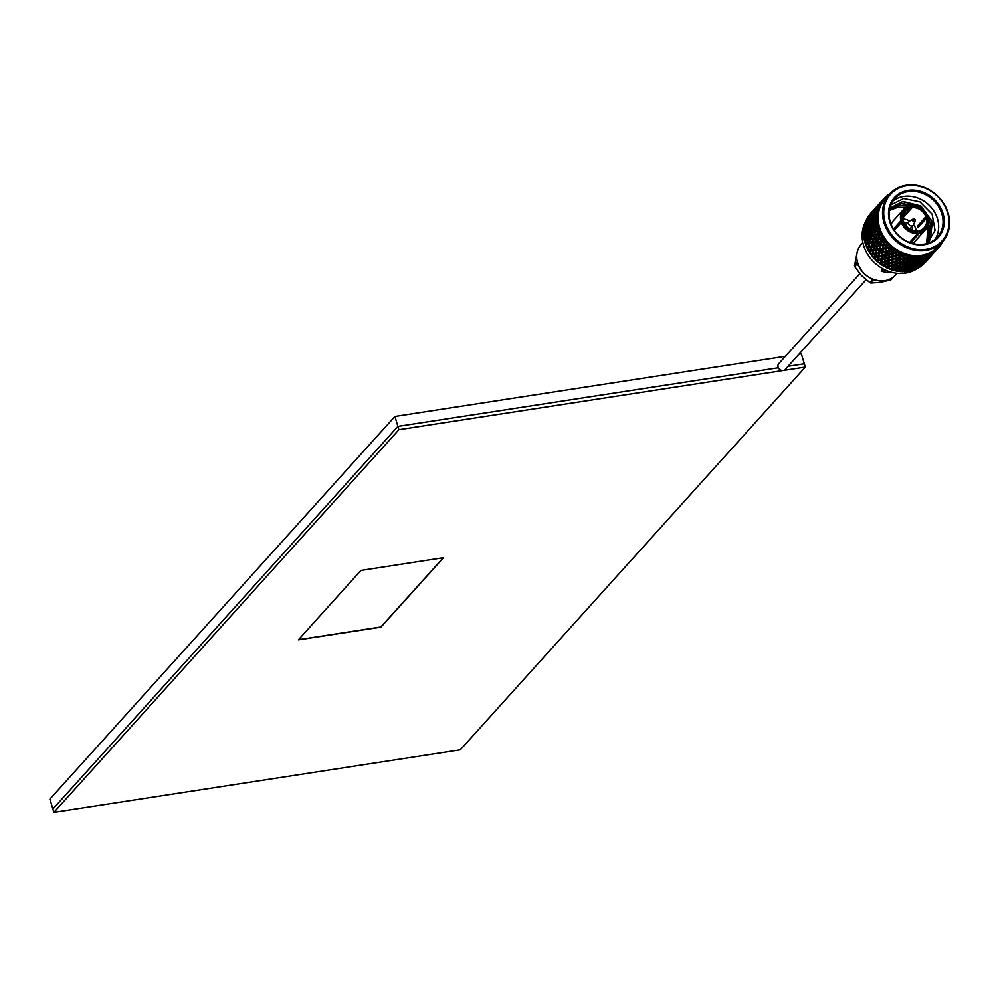 <?xml version="1.0" encoding="UTF-8"?>
<svg xmlns="http://www.w3.org/2000/svg" width="998" height="998" viewBox="0 0 998 998"><rect width="100%" height="100%" fill="white"/><g stroke="black" fill="none" stroke-linecap="round" stroke-linejoin="round"><path stroke-width="1.5" d="M798.961 354.215L801.319 353.853L804.326 363.796L788.071 366.291L804.326 363.796L805.324 367.102L398.913 429.689L53.904 812.397L460.315 749.81L805.324 367.102M785.389 356.311L394.909 416.44L397.903 426.383L778.365 367.788L397.903 426.383L52.894 809.091L53.904 812.397M394.909 416.44L49.9 799.149L52.894 809.091L397.903 426.383L398.913 429.689M443.511 557.707L360.927 570.432L298.34 639.868L380.924 627.143L443.511 557.707M298.514 639.668L380.874 626.981L443.287 557.745M859.839 273.726L778.789 363.621A4.341 3.743 42 0 0 785.239 369.435L866.052 279.789M865.952 220.995A35.666 30.701 42 0 0 863.594 245.421A35.666 30.701 42 0 0 917.387 268.512M917.524 268.412A35.666 30.701 42 0 0 918.31 267.851M915.253 220.022A1.497 1.285 -138 0 1 915.203 220.957L913.432 224.737A2.757 2.37 -138 0 1 908.916 224.525A2.757 2.37 -138 0 1 909.465 221.169L913.045 219.011A1.497 1.285 -138 0 1 915.191 219.859M911.798 230.002A5.052 4.354 42 0 0 912.085 226.359M907.993 222.666A5.052 4.354 42 0 0 906.209 222.591A5.052 4.354 42 0 0 904.4 223.327M901.344 222.492L903.726 221.818A12.637 10.878 42 0 0 917.461 230.9L917.786 233.357A14.933 12.862 -138 0 1 901.344 222.492L894.32 230.288M893.472 228.979L900.832 220.808A14.933 12.862 -138 0 1 903.39 209.58A14.933 12.862 -138 0 1 909.54 206.062L910.488 207.834A12.637 10.878 42 0 0 905.411 210.778A12.637 10.878 42 0 0 903.215 220.146L894.769 229.515A12.637 10.878 42 0 0 894.819 229.727M910.488 207.834L903.003 216.129M917.786 233.357L909.64 242.389A14.933 12.862 42 0 0 910.475 242.277A14.933 12.862 42 0 0 911.299 242.127L910.937 240.942M912.097 243.287A14.933 12.862 42 0 0 915.565 240.693L925.583 229.577A14.933 12.862 -138 0 1 919.432 233.108L911.299 242.127M910.213 206.898L911.186 205.813L911.76 206.312L911.186 205.813M927.629 216.678L919.495 225.71L917.424 226.022L925.87 216.653A12.637 10.878 42 0 0 912.147 207.572L911.76 206.312A14.009 12.063 42 0 1 927.117 216.466L925.87 216.653M934.739 239.545L935.525 238.485A28.717 24.725 42 0 0 932.469 208.981A28.717 24.725 42 0 0 903.726 196.419A28.717 24.725 42 0 0 892.723 201.222M927.192 243.425L935.064 230.388L932.132 214.158L919.869 201.808L903.627 198.515L890.765 204.952M924.56 244.635A29.641 25.511 -138 0 1 889.729 221.606A29.641 25.511 -138 0 1 908.168 190.369A29.641 25.511 -138 0 1 942.998 213.397A29.641 25.511 -138 0 1 924.56 244.635M908.118 191.554A28.717 24.725 42 0 0 894.719 198.614A28.717 24.725 42 0 0 893.834 229.565A28.717 24.725 42 0 0 923.986 244.136A28.717 24.725 42 0 0 937.384 237.075A28.717 24.725 42 0 0 938.27 206.137A28.717 24.725 42 0 0 908.118 191.554M885.139 222.304A34.743 29.915 42 0 0 925.969 249.313A34.743 29.915 42 0 0 947.589 212.699A34.743 29.915 42 0 0 906.758 185.69A34.743 29.915 42 0 0 885.139 222.304M948.1 212.911A35.666 30.701 -138 0 1 942.536 241.728A35.666 30.701 -138 0 1 910.026 249.101A35.666 30.701 -138 0 1 884.003 222.779A35.666 30.701 -138 0 1 889.567 193.974A35.666 30.701 -138 0 1 922.077 186.601A35.666 30.701 -138 0 1 948.1 212.911M925.508 262.249A36.764 31.649 -138 0 1 925.383 262.399A36.764 31.649 -138 0 1 925.096 262.711L926.107 261.588L925.096 262.711M922.938 263.435L924.198 263.622M923.387 264.395A36.764 31.649 -138 0 1 922.514 265.144L923.387 264.395M921.641 265.842A36.764 31.649 -138 0 1 921.503 265.942L924.086 263.11L921.641 265.842M920.293 265.668L921.503 265.942M920.593 266.603A36.764 31.649 -138 0 1 919.62 267.239L920.593 266.603M918.659 267.826A36.764 31.649 -138 0 1 918.509 267.901L921.092 265.081L918.659 267.826M917.374 267.551L918.509 267.901M917.511 268.45A36.764 31.649 -138 0 1 916.463 268.961L917.511 268.45M915.415 269.423A36.764 31.649 -138 0 1 915.253 269.485L917.848 266.666L915.415 269.423M914.205 269.061L915.253 269.485M914.193 269.909A36.764 31.649 -138 0 1 913.07 270.296L914.193 269.909M911.96 270.633A36.764 31.649 -138 0 1 911.798 270.67L911.86 269.622L914.393 267.863L914.305 268.936L911.96 270.633M910.663 270.957A36.764 31.649 -138 0 1 909.49 271.219L910.825 270.184L911.798 270.67M908.33 271.419A36.764 31.649 -138 0 1 908.155 271.444L908.18 270.258L910.75 268.649L910.725 269.872L908.33 271.419M906.982 271.606A36.764 31.649 -138 0 1 905.76 271.718L907.282 270.907L908.155 271.444M904.575 271.793A36.764 31.649 -138 0 1 904.388 271.793L904.375 270.47L906.995 268.998L906.995 270.371L904.575 271.793M903.19 271.818A36.764 31.649 -138 0 1 901.942 271.793L903.178 271.119L904.388 271.793M900.533 271.169L901.942 271.793M900.732 271.73A36.764 31.649 -138 0 1 900.545 271.718L900.52 270.258L903.153 268.936L903.178 270.446L900.732 271.73M899.335 271.606A36.764 31.649 -138 0 1 898.063 271.444L899.323 270.845L900.545 271.718M896.765 270.72L898.063 271.444M896.853 271.244A36.764 31.649 -138 0 1 896.666 271.207L896.641 269.61L899.273 268.437L899.31 270.096L896.853 271.244M895.456 270.957A36.764 31.649 -138 0 1 894.196 270.658L895.443 270.134L896.666 271.207M893.01 269.859L894.196 270.658M892.998 270.333A36.764 31.649 -138 0 1 892.811 270.283L892.798 268.549L895.418 267.514L895.431 269.323L892.998 270.333M891.613 269.909A36.764 31.649 -138 0 1 890.378 269.472L891.613 269.011L892.811 270.283M889.318 268.612L890.378 269.472M889.193 269.023A36.764 31.649 -138 0 1 889.018 268.949L889.043 267.09L891.626 266.192L891.613 268.138L889.193 269.023M887.858 268.45A36.764 31.649 -138 0 1 886.661 267.888L887.871 267.489L889.018 268.949M885.737 266.977L886.661 267.888M885.513 267.314A36.764 31.649 -138 0 1 885.338 267.214L885.413 265.243L887.946 264.47L887.896 266.553L885.513 267.314M884.228 266.603A36.764 31.649 -138 0 1 883.08 265.917L884.265 265.58L885.338 267.214M882.294 264.969L883.08 265.917M881.995 265.231A36.764 31.649 -138 0 1 881.82 265.119L881.958 263.035L884.428 262.387L884.303 264.582L881.995 265.231M880.76 264.395A36.764 31.649 -138 0 1 879.687 263.597L880.835 263.31L881.82 265.119M879.063 262.636L879.687 263.597M878.664 262.798A36.764 31.649 -138 0 1 878.514 262.674L878.714 260.49L881.109 259.954L880.922 262.262L878.664 262.798M877.529 261.85A36.764 31.649 -138 0 1 876.518 260.952L877.641 260.715L878.514 262.674M877.641 260.715L878.839 259.38L875.583 260.066A36.764 31.649 -138 0 1 875.446 259.929L875.733 257.634L878.028 257.21L877.753 259.63L875.583 260.066L876.518 260.952M874.547 259.006A36.764 31.649 -138 0 1 873.637 258.02L874.697 257.821L874.547 259.006L875.558 259.505M872.788 257.035A36.764 31.649 -138 0 1 872.664 256.885L873.05 254.527L875.246 254.178L874.859 256.686L872.788 257.035L873.637 258.02M871.853 255.887A36.764 31.649 -138 0 1 871.054 254.827L872.065 254.677L871.853 255.887L872.876 256.548M870.318 253.779A36.764 31.649 -138 0 1 870.206 253.617L870.705 251.184L872.776 250.91L872.277 253.504L870.318 253.779L871.054 254.827M869.508 252.544A36.764 31.649 -138 0 1 868.809 251.421L869.769 251.296L869.508 252.544L870.505 253.355M868.185 250.311A36.764 31.649 -138 0 1 868.085 250.149L868.709 247.654L870.655 247.442L870.031 250.099L868.185 250.311L868.809 251.421M867.511 249.026A36.764 31.649 -138 0 1 866.938 247.841L867.836 247.754L867.511 249.026L868.472 249.974M866.426 246.693A36.764 31.649 -138 0 1 866.351 246.518L867.1 243.986L868.909 243.811L868.16 246.518L866.426 246.693L866.938 247.841M865.89 245.358A36.764 31.649 -138 0 1 865.453 244.136L866.289 244.061L865.89 245.358L866.813 246.444M865.079 242.963A36.764 31.649 -138 0 1 865.054 242.863A36.764 31.649 -138 0 1 865.017 242.776L865.89 240.219L867.561 240.081L866.676 242.813L865.079 242.963L865.453 244.136M942.536 241.728L938.157 246.593A35.666 30.701 -138 0 1 905.635 253.954A35.666 30.701 -138 0 1 879.625 227.644A35.666 30.701 -138 0 1 885.176 198.827L889.293 193.961A36.764 31.649 -138 0 0 889.243 193.999L888.869 195.171M942.698 241.553L942.711 241.728A36.764 31.649 -138 0 1 942.686 241.778L941.738 241.616L942.162 242.763A36.764 31.649 -138 0 1 941.513 243.861L940.889 243.05L940.902 244.797A36.764 31.649 -138 0 1 940.865 244.847L939.879 244.535L940.216 245.758A36.764 31.649 -138 0 1 939.442 246.756L938.856 245.845L938.719 247.604A36.764 31.649 -138 0 1 938.681 247.641L937.671 247.18L937.92 248.452A36.764 31.649 -138 0 1 937.01 249.35L936.486 248.352L936.186 250.099A36.764 31.649 -138 0 1 936.149 250.136L935.126 249.512L935.288 250.847A36.764 31.649 -138 0 1 934.265 251.608L933.791 250.523L933.342 252.257A36.764 31.649 -138 0 1 933.305 252.282L932.294 251.521L932.357 252.881A36.764 31.649 -138 0 1 931.234 253.517L930.835 252.357L930.223 254.041A36.764 31.649 -138 0 1 930.173 254.066L929.2 253.155L929.15 254.54A36.764 31.649 -138 0 1 927.953 255.039L927.629 253.804L926.868 255.438A36.764 31.649 -138 0 1 926.818 255.451L925.882 254.415L925.72 255.812A36.764 31.649 -138 0 1 924.447 256.162L924.223 254.877L923.325 256.436A36.764 31.649 -138 0 1 923.262 256.436L922.389 255.263L922.115 256.661A36.764 31.649 -138 0 1 920.792 256.873L920.655 255.538L919.62 257.01A36.764 31.649 -138 0 1 919.557 257.01L918.759 255.713L918.372 257.097A36.764 31.649 -138 0 1 917.012 257.147L916.975 255.787L915.802 257.147A36.764 31.649 -138 0 1 915.752 257.147L915.041 255.75L914.542 257.11A36.764 31.649 -138 0 1 913.158 257.01L913.232 255.613L911.947 256.873A36.764 31.649 -138 0 1 911.885 256.86L911.286 255.363L910.675 256.686A36.764 31.649 -138 0 1 909.278 256.436L909.465 255.026L908.068 256.162A36.764 31.649 -138 0 1 908.018 256.149L907.519 254.565L906.808 255.85A36.764 31.649 -138 0 1 905.435 255.438L905.735 254.041L904.238 255.051A36.764 31.649 -138 0 1 904.176 255.026L903.814 253.38L902.99 254.59A36.764 31.649 -138 0 1 901.656 254.041L902.067 252.669L900.495 253.529A36.764 31.649 -138 0 1 900.433 253.504L900.208 251.795L899.298 252.943A36.764 31.649 -138 0 1 898 252.257L898.524 250.91L896.89 251.621A36.764 31.649 -138 0 1 896.828 251.583L896.753 249.849L895.742 250.91A36.764 31.649 -138 0 1 894.507 250.099L895.144 248.789L893.46 249.363A36.764 31.649 -138 0 1 893.41 249.325L893.484 247.566L892.387 248.539A36.764 31.649 -138 0 1 891.239 247.616L891.975 246.356L890.253 246.768A36.764 31.649 -138 0 1 890.216 246.731L890.428 244.972L889.268 245.845A36.764 31.649 -138 0 1 888.208 244.809L889.056 243.612L887.322 243.874A36.764 31.649 -138 0 1 887.272 243.836L887.659 242.09L886.424 242.863A36.764 31.649 -138 0 1 885.476 241.741L886.424 240.618L884.69 240.73A36.764 31.649 -138 0 1 884.652 240.68L885.176 238.971L883.891 239.645A36.764 31.649 -138 0 1 883.068 238.435L884.103 237.387L882.382 237.349A36.764 31.649 -138 0 1 882.344 237.299L883.03 235.64L881.708 236.202A36.764 31.649 -138 0 1 881.009 234.929L882.132 233.981L880.448 233.806A36.764 31.649 -138 0 1 880.423 233.744L881.246 232.16L879.887 232.609A36.764 31.649 -138 0 1 879.338 231.287L880.523 230.426L878.889 230.114A36.764 31.649 -138 0 1 878.876 230.064L879.849 228.554L878.477 228.891A36.764 31.649 -138 0 1 878.265 228.205A36.764 31.649 -138 0 1 878.065 227.532L879.313 226.783L865.877 228.492L864.842 228.841L866.064 228.679L864.73 231.411L863.544 231.561A36.764 31.649 -138 0 1 863.544 231.374L864.842 228.841M925.882 254.415L925.682 256.249M935.525 238.485L935.001 239.345M891.75 272.354A22.979 19.785 -138 0 1 881.122 271.044L883.055 268.911M854.6 266.291A22.979 19.785 -138 0 1 854.488 265.905L856.795 263.347A22.979 19.785 -138 0 0 856.908 263.734A22.979 19.785 -138 0 0 857.033 264.108L854.725 266.678A22.979 19.785 -138 0 1 854.6 266.291M891.339 279.49A22.979 19.785 -138 0 1 890.802 279.976L893.11 277.419A22.979 19.785 -138 0 0 893.647 276.933L891.339 279.49M870.805 283.058A22.979 19.785 -138 0 1 870.044 282.771L872.352 280.213A22.979 19.785 -138 0 0 873.113 280.488L870.805 283.058L879.986 282.422L890.802 279.976M860.376 245.383L858.729 247.991M856.895 253.866L854.488 265.905M857.27 261.426L856.795 263.347M854.725 266.678L861.561 275.635L870.044 282.771M857.033 264.108L858.829 266.004M870.393 278.155L872.352 280.213M873.113 280.488L875.383 280.139M903.215 220.146L900.832 220.808M903.015 218.999A12.637 10.878 -138 0 1 909.665 221.045M913.532 224.525A12.637 10.878 -138 0 1 916.251 230.937M929.587 233.382L927.766 225.985M905.685 207.634L897.476 207.409L889.293 210.466M909.64 206L903.39 209.58L893.385 220.695A14.933 12.862 42 0 0 891.164 224.413M878.901 204.178L875.608 207.883M873.25 210.541L875.845 207.646L873.25 210.541L873.462 211.863L873 210.765M872.264 211.526L872.676 212.636L872.264 211.526L871.84 212.05M878.826 204.241L876.281 207.073L876.469 208.432L876.057 207.322M883.916 198.602A36.764 31.649 -138 0 0 883.879 198.639L884.053 200.012L883.642 198.901L884.665 197.791L883.193 199.475L884.453 199.6L883.866 198.652L885.65 198.265L884.665 197.791A36.764 31.649 -138 0 1 885.575 196.893L886.835 197.105L886.399 196.157A36.764 31.649 -138 0 1 886.449 196.119L888.183 195.932L887.309 195.408L885.887 197.142M887.309 195.408A36.764 31.649 -138 0 1 888.32 194.635L889.517 194.922L889.243 193.999M882.681 199.974L879.4 203.679M870.306 214.071L872.901 211.189L870.306 214.071L870.555 215.356L870.031 214.271M867.586 217.514L870.056 214.795L867.499 217.651A36.764 31.649 -138 0 1 867.586 217.514M871.242 213.472L873.849 210.59L871.242 213.472L871.528 214.72L870.942 213.659M874.098 209.867L876.693 206.985L874.098 209.867L874.348 211.152L873.824 210.067M877.042 206.324L879.637 203.442L877.042 206.324L877.267 207.646L876.793 206.549M882.619 200.037L880.074 202.856L880.261 204.228L879.849 203.105M868.485 217.152L871.092 214.258L868.485 217.152L868.796 218.337L868.148 217.302M865.952 220.695L868.435 217.988L865.89 220.857A36.764 31.649 -138 0 1 865.952 220.695M868.435 217.988L869.944 217.814L869.258 216.816M872.277 212.936L874.884 210.054L872.277 212.936L872.589 214.133L871.94 213.098M875.034 209.268L877.641 206.374L875.034 209.268L875.321 210.503L874.735 209.443M877.891 205.663L880.498 202.769L877.891 205.663L878.14 206.948L877.616 205.862M879.313 226.783L877.716 226.346L878.851 224.874L877.467 225.099A36.764 31.649 -138 0 1 877.217 223.727L878.514 223.078L877.005 222.529L878.252 221.157L876.893 221.282A36.764 31.649 -138 0 1 876.78 219.909L878.128 219.373L876.718 218.724L878.09 217.477L876.743 217.489A36.764 31.649 -138 0 1 876.793 216.142L878.153 215.718L876.88 214.969A36.764 31.649 -138 0 1 876.893 214.919L878.34 213.846L877.03 213.759A36.764 31.649 -138 0 1 877.242 212.449L878.614 212.15L877.442 211.327L879.013 210.341L877.741 210.154A36.764 31.649 -138 0 1 878.103 208.906L879.488 208.707L878.452 207.834L880.099 206.985L878.889 206.711A36.764 31.649 -138 0 1 879.4 205.526L880.76 205.438L879.862 204.528L881.571 203.829L880.436 203.48A36.764 31.649 -138 0 1 881.084 202.382L882.419 202.394L881.683 201.446L883.43 200.91L882.369 200.486L880.835 202.12L881.059 203.442L880.585 202.344M880.835 202.12L883.193 199.488A36.764 31.649 -138 0 0 882.369 200.486M869.62 216.666L872.227 213.784L869.62 216.666L869.944 217.814M867.062 220.458L869.67 217.564L867.062 220.458L867.412 221.556L866.676 220.583M864.73 224.101L867.225 221.394L864.68 224.263A36.764 31.649 -138 0 1 864.73 224.101M867.225 221.394L868.771 221.132L867.973 220.196M869.67 217.564L871.204 217.339L870.468 216.379M872.227 213.784L873.749 213.609L873.05 212.599M876.069 208.732L878.677 205.838L876.069 208.732L876.381 209.929L875.733 208.894M880.436 203.48L878.826 205.064L879.113 206.299L878.527 205.239M881.721 201.396A36.764 31.649 -138 0 0 881.696 201.446L881.933 202.731L881.409 201.658M878.826 205.064L881.084 202.382M873.412 212.462L876.019 209.568L873.412 212.462L873.749 213.609M870.867 216.242L873.462 213.36L870.867 216.242L871.204 217.339M868.41 220.084L871.017 217.19L868.41 220.084L868.771 221.132M866.064 223.951L868.672 221.069L867.112 223.752L866.064 223.951L866.439 224.949L865.353 225.174L866.426 224.974L864.954 227.681L863.894 227.856A36.764 31.649 -138 0 1 863.931 227.681L865.353 225.174L866.439 224.949L865.603 224.051M866.426 224.974L864.879 225.274L864.131 226.546A36.764 31.649 -138 0 1 864.393 225.373L864.879 225.274M868.085 224.712L866.688 227.432L865.478 227.594L866.938 224.887L869.67 224.288L867.998 224.6L867.112 223.752M868.672 221.069L870.231 220.745L869.395 219.847M871.017 217.19L872.564 216.915L871.778 215.98M873.462 213.36L874.996 213.135L874.26 212.162M876.019 209.568L877.541 209.405L876.843 208.395M879.912 204.465A36.764 31.649 -138 0 0 879.887 204.515L880.174 205.713L879.537 204.69M878.889 206.711L877.205 208.258L879.4 205.526M874.66 212.038L877.254 209.143L874.66 212.038L874.996 213.135M872.202 215.867L874.809 212.986L872.202 215.867L872.564 216.915M869.857 219.747L872.464 216.853L870.905 219.535L869.857 219.747L870.231 220.745L869.146 220.97L870.219 220.77L868.747 223.477L867.611 223.652L869.146 220.97L871.79 220.396L870.905 219.535M866.064 228.679L867.649 228.205L866.688 227.432M865.478 227.594L865.877 228.492L863.744 229.004L863.619 230.214A36.764 31.649 -138 0 1 863.744 229.004M867.611 223.652L867.998 224.6L866.938 224.887M869.857 224.475L868.522 227.207L867.25 227.357L868.634 224.637L871.441 223.989L869.67 224.288L868.747 223.477M870.219 220.77L871.878 220.508L870.481 223.228L869.27 223.39L870.73 220.683M872.464 216.853L874.023 216.541L873.188 215.643M874.809 212.986L876.356 212.711L875.57 211.776M877.254 209.143L878.789 208.931L878.053 207.958M877.205 208.258L877.541 209.405M877.741 210.154L875.995 211.663L878.103 208.906M873.649 215.543L876.256 212.649L874.697 215.331L873.649 215.543L874.023 216.541L872.539 219.261L871.404 219.448L872.938 216.766L875.583 216.192L874.023 216.541M865.328 231.349L866.638 228.604L867.936 228.467L866.688 231.212L865.328 231.349L865.728 232.135L864.755 232.596L866.127 232.459L864.954 235.216L863.619 235.341A36.764 31.649 -138 0 1 863.607 235.166L864.755 232.596M866.127 232.459L863.52 232.734L864.143 232.671L863.544 233.969A36.764 31.649 -138 0 1 863.52 232.734M868.223 232.272L867.125 235.029L865.615 235.154L866.775 232.397L869.807 231.623L866.688 231.212M867.936 228.467L869.52 227.931L868.522 227.207M867.25 227.357L867.649 228.205L866.638 228.604M869.27 223.39L869.67 224.288L868.634 224.637M871.728 224.251L870.481 226.995L869.121 227.145L870.431 224.4L873.312 223.727L870.481 223.228M871.878 220.508L873.462 220.084L871.79 220.396L871.404 219.448M873.649 220.259L872.314 223.003L871.042 223.153L872.414 220.421L875.234 219.785L873.462 220.084L872.539 219.261M875.67 216.292L874.273 219.024L873.063 219.186L874.522 216.479L877.254 215.867L875.583 216.192L874.697 215.331M876.256 212.649L877.816 212.325L876.98 211.426M875.995 211.663L876.356 212.711M878.452 207.834L878.789 208.931M877.03 213.759L875.196 215.244L877.242 212.449M867.312 231.149L868.547 228.392L869.919 228.255L868.747 231.012L867.312 231.149L867.711 231.873L866.775 232.397M864.106 238.984L865.116 236.414L866.638 236.277L865.603 239.033L864.131 239.158A36.764 31.649 -138 0 1 864.106 238.984M866.638 236.277L865.116 236.414M868.946 236.077L867.986 238.834L866.339 238.971L867.349 236.214L870.493 235.328L867.125 235.029M865.615 235.154L866.015 235.827L863.732 236.538L864.43 236.476L863.906 237.786A36.764 31.649 -138 0 1 863.732 236.538M870.431 232.072L869.395 234.829L867.823 234.967L868.896 232.21L871.99 231.374L868.747 231.012M869.919 228.255L871.504 227.669L870.481 226.995M869.121 227.145L869.52 227.931L868.547 228.392M871.042 223.153L871.441 223.989L870.431 224.4M873.712 224.051L872.539 226.808L871.117 226.933L872.339 224.188L875.296 223.465L872.314 223.003M873.063 219.186L873.462 220.084L872.414 220.421M875.52 220.047L874.273 222.791L872.913 222.941L874.223 220.196L877.105 219.51L874.273 219.024M875.196 215.244L875.583 216.192L874.522 216.479M878.153 215.718L876.331 215.057M877.442 211.327L878.614 212.15L876.731 212.549M876.743 217.489L876.119 218.799L874.834 218.949L876.793 216.142M869.408 230.95L870.568 228.193L872.015 228.055L870.917 230.812L869.408 230.95L868.896 232.21M867.561 240.081L869.108 239.271L865.89 240.219M870.081 239.857L869.258 242.576L867.474 242.739L868.335 240.007L871.603 238.996L867.986 238.834M866.339 238.971L866.701 239.532L864.38 240.356L865.154 240.293L864.692 241.591A36.764 31.649 -138 0 1 864.38 240.356M867.823 234.967L867.349 236.214M871.354 235.865L870.468 238.609L868.747 238.759L869.682 236.015L872.901 235.066L869.395 234.829M872.739 231.873L871.778 234.617L870.131 234.767L871.142 232.01L874.285 231.124L870.917 230.812M872.015 228.055L873.587 227.419L872.539 226.808M871.117 226.933L871.504 227.669L870.568 228.193M872.913 222.941L873.312 223.727L872.339 224.188M875.807 223.851L874.71 226.608L873.2 226.746L874.36 223.989L877.392 223.215L874.273 222.791M874.834 218.949L875.234 219.785L874.223 220.196M878.128 219.373L876.119 218.799M876.855 214.982L877.254 215.867L876.219 216.217M876.893 221.282L876.331 222.591L874.909 222.729L877.105 219.51L876.718 218.724A36.764 31.649 -138 0 1 876.743 218.662M876.132 219.984L876.78 219.909M871.616 230.75L872.689 227.993L874.223 227.868L873.188 230.613L871.616 230.75L871.142 232.01M868.909 243.811L870.406 242.901L867.1 243.986M871.628 243.537L870.942 246.219L869.021 246.431L869.745 243.737L873.113 242.576L869.258 242.576M867.474 242.739L865.728 243.437M868.747 238.759L868.335 240.007M872.701 239.607L871.953 242.314L870.094 242.502L870.892 239.782L874.211 238.697L870.468 238.609M870.131 234.767L869.682 236.015M873.874 235.653L873.063 238.372L871.266 238.534L872.14 235.802L875.396 234.792L871.778 234.617M875.146 231.661L874.26 234.405L872.539 234.555L873.475 231.81L876.693 230.862L873.188 230.613M874.223 227.868L875.782 227.17L874.71 226.608M873.2 226.746L872.689 227.993M874.909 222.729L875.296 223.465L874.36 223.989M878.514 223.078L876.331 222.591M877.467 225.099L876.98 226.409L875.408 226.546L877.217 223.727M873.924 230.55L874.934 227.806L876.531 227.669L875.57 230.413L873.924 230.55L873.475 231.81M870.655 247.442L872.102 246.431L868.709 247.654M873.562 247.092L873.013 249.725L870.955 249.987L871.553 247.342L874.984 246.032L870.942 246.219M869.021 246.431L867.075 247.055M870.094 242.502L869.745 243.737M874.448 243.225L873.824 245.882L871.84 246.119L872.501 243.45L875.895 242.215L871.953 242.314M871.266 238.534L870.892 239.782M875.421 239.333L874.747 242.015L872.813 242.227L873.549 239.52L876.905 238.372L873.063 238.372M872.539 234.555L872.14 235.802M876.494 235.403L875.745 238.11L873.886 238.285L874.685 235.578L878.003 234.493L874.26 234.405M877.666 231.436L876.855 234.156L875.059 234.33L875.932 231.598L879.188 230.575L875.57 230.413M876.531 227.669L878.09 226.908L876.98 226.409M875.408 226.546L874.934 227.806M877.005 222.529L876.494 223.789M878.477 228.891L878.053 230.189L876.344 230.351L877.716 226.346A36.764 31.649 -138 0 1 877.741 226.284M877.279 227.606L878.065 227.532M872.776 250.91L874.161 249.799L871.192 250.236L870.705 251.184M875.857 250.461L875.421 253.018L873.262 253.355L873.724 250.772L877.217 249.3L873.013 249.725M870.955 249.987L868.796 250.56M871.84 246.119L871.553 247.342M876.568 246.706L876.069 249.288L873.961 249.587L874.498 246.98L877.953 245.583L873.824 245.882M872.813 242.227L872.501 243.45M877.354 242.888L876.805 245.508L874.747 245.77L875.346 243.125L878.776 241.815L874.747 242.015M873.886 238.285L873.549 239.52M878.24 239.021L877.616 241.678L875.633 241.915L876.294 239.246L879.687 238.011L875.745 238.11M875.059 234.33L874.685 235.578M879.213 235.129L878.539 237.811L876.606 238.011L877.342 235.316L880.698 234.156L876.855 234.156M876.344 230.351L875.932 231.598M880.523 230.426L878.053 230.189M879.887 232.609L879.537 233.894L877.679 234.081L878.876 230.064M878.477 231.361L879.338 231.287M875.246 254.178L876.568 252.968L873.425 253.504L873.05 254.527M878.49 253.617L878.165 256.087L875.895 256.511L876.256 254.003L879.774 252.369L875.421 253.018M873.262 253.355L870.892 253.916M873.961 249.587L873.724 250.772M879.038 249.962L878.652 252.482L876.431 252.856L876.843 250.311L880.361 248.764L876.069 249.288M874.747 245.77L874.498 246.98M879.65 246.257L879.226 248.814L877.055 249.151L877.529 246.568L881.009 245.096L876.805 245.508M875.633 241.915L875.346 243.125M880.361 242.489L879.862 245.084L877.753 245.383L878.29 242.763L881.745 241.379L877.616 241.678M876.606 238.011L876.294 239.246M881.147 238.672L880.598 241.304L878.539 241.566L879.138 238.921L882.569 237.611L878.539 237.811M877.679 234.081L877.342 235.316M882.132 233.981L879.537 233.894M881.708 236.202L881.421 237.474L879.425 237.711L880.423 233.744M880.086 235.029L881.009 234.929M878.028 257.21L879.275 255.912L875.982 256.573L875.733 257.634M881.434 256.511L881.197 258.881L878.826 259.405L879.088 256.997L881.434 256.511L882.631 255.176L878.165 256.087M875.895 256.511L873.312 257.072M876.431 252.856L876.256 254.003M881.82 252.993L881.546 255.413L879.213 255.887L879.525 253.43L883.068 251.696L878.652 252.482M877.055 249.151L876.843 250.311M882.294 249.413L881.958 251.883L879.687 252.294L880.049 249.799L883.567 248.153L879.226 248.814M877.753 245.383L877.529 246.568M882.831 245.758L882.444 248.277L880.224 248.652L880.635 246.107L884.153 244.547L879.862 245.084M878.539 241.566L878.29 242.763M883.455 242.052L883.018 244.61L880.847 244.947L881.321 242.364L884.802 240.892L880.598 241.304M879.425 237.711L879.138 238.921M884.103 237.387L881.421 237.474M883.891 239.645L883.654 240.88L881.546 241.179L882.344 237.299M882.082 238.559L883.068 238.435M881.546 255.413L882.631 255.176L882.881 252.781L885.226 252.307L884.989 254.677L879.213 255.887L879.088 256.997M878.789 259.817L878.664 261.052L878.839 259.38L876.057 259.991M881.109 259.954L882.257 258.582L881.197 258.881M879.687 252.294L879.525 253.43M885.226 252.307L886.424 250.972L883.018 251.671L883.317 249.226L885.613 248.789L885.338 251.209L881.958 251.883M880.224 248.652L880.049 249.799M885.613 248.789L886.86 247.492L882.444 248.277M880.847 244.947L880.635 246.107M886.087 245.196L885.75 247.666L883.48 248.09L883.841 245.595L887.359 243.949L883.018 244.61M881.546 241.179L881.321 242.364M886.424 240.618L883.654 240.88M884.64 240.73L884.44 241.903L885.476 241.741M886.424 242.863L886.249 244.061L884.016 244.448L884.44 241.903M882.294 258.632L882.506 256.274L884.902 255.738L884.715 258.058L882.257 258.582L882.207 259.692L884.627 259.106L884.478 261.364L882.032 262L882.207 259.692M882.581 255.638L881.958 263.035M884.428 262.387L885.476 260.94L884.478 261.364M882.032 262L880.922 262.262M884.627 259.106L885.737 257.696L884.715 258.058M884.902 255.738L886.049 254.365L884.989 254.677M886.374 251.409L886.249 252.681L888.694 251.533L888.507 253.854L886.087 254.428L886.673 248.577L889.018 248.09L888.781 250.461L883.068 251.696L882.881 252.781M883.48 248.09L883.317 249.226M889.018 248.09L890.216 246.756L885.75 247.666M884.016 244.448L883.841 245.595M889.056 243.612L886.249 244.061M889.268 245.845L889.131 247.005L886.81 247.467L887.122 245.009L888.208 244.809M890.253 246.768L886.81 247.467L886.673 248.577M885.825 257.783L885.999 255.488L888.42 254.902L888.282 257.16L885.737 257.696L885.75 258.819L888.22 258.17L888.095 260.378L885.613 261.064L885.75 258.819M885.451 264.258L885.55 262.075L888.058 261.376L887.971 263.509L885.276 264.096L885.413 265.243M887.946 264.47L888.894 262.973L887.971 263.509M888.058 261.376L889.068 259.892L888.095 260.378M885.613 261.064L885.55 262.075M888.22 258.17L889.28 256.736L888.282 257.16M888.42 254.902L889.53 253.492L888.507 253.854M886.087 254.428L885.999 255.488M888.694 251.533L889.842 250.161L888.781 250.461M887.272 243.886L887.122 245.009M892.387 248.539L892.299 249.65L889.879 250.211L890.104 247.866L891.239 247.616M890.166 247.167L889.792 251.284L892.224 250.685L892.075 252.956L889.617 253.579L889.792 251.284M889.405 256.86L889.542 254.615L892.012 253.966L891.888 256.174L889.28 256.736L889.355 257.871L891.85 257.16L891.763 259.305L889.243 260.054L889.355 257.871M889.131 263.16L889.206 261.039L891.738 260.266L891.688 262.349L888.894 262.973L889.106 264.108L891.663 263.272L891.638 265.293L889.056 266.167L889.106 264.108M891.626 266.192L892.474 264.645L891.638 265.293M889.056 266.167L889.043 267.09M891.663 263.272L892.574 261.75L891.688 262.349M891.738 260.266L892.699 258.756L891.763 259.305M889.243 260.054L889.206 261.039M891.85 257.16L892.861 255.688L891.888 256.174M892.012 253.966L893.073 252.519L892.075 252.956M889.617 253.579L889.542 254.615M892.224 250.685L893.322 249.275L892.299 249.65M889.879 250.211L888.781 265.955L887.896 266.553M895.742 250.91L895.693 251.958L893.198 252.644L893.335 250.411L894.507 250.099M893.035 255.85L893.148 253.654L895.643 252.956L895.555 255.101L892.861 255.688L892.998 256.823L895.53 256.062L895.48 258.133L892.923 258.944L892.998 256.823M892.848 261.963L892.898 259.904L895.456 259.068L895.431 261.077L892.574 261.75L892.836 262.886L895.418 261.987L895.406 263.934L892.811 264.869L892.836 262.886M892.798 267.689L892.811 265.767L895.406 264.807L895.406 266.678L892.412 267.439L892.798 268.549M895.418 267.514L896.154 265.93L895.406 266.678M895.406 264.807L896.204 263.223L895.406 263.934M892.811 264.869L892.811 265.767M895.418 261.987L896.266 260.428L895.431 261.077M895.456 259.068L896.366 257.534L895.48 258.133M892.923 258.944L892.898 259.904M895.53 256.062L896.491 254.552L895.555 255.101M895.643 252.956L896.653 251.484L895.693 251.958M893.198 252.644L893.148 253.654M893.41 249.375L893.335 250.411M899.298 252.943L899.273 253.929L896.715 254.739L896.79 252.619L898 252.257M896.641 257.746L896.691 255.688L899.248 254.864L899.223 256.873L896.366 257.534L896.628 258.682L899.21 257.771L899.198 259.717L896.603 260.665L896.628 258.682M896.591 263.484L896.603 261.563L899.198 260.59L899.21 262.474L896.204 263.223L896.591 264.345L899.21 263.31L899.223 265.119L896.603 266.204L896.591 264.345M896.628 268.811L896.616 267.027L899.235 265.93L899.26 267.664L896.129 268.524L896.641 269.61M899.235 265.93L899.922 264.32L899.223 265.119M896.603 266.204L896.616 267.027M899.21 263.31L899.959 261.713L899.21 262.474M899.198 260.59L899.996 259.018L899.198 259.717M896.603 260.665L896.603 261.563M899.21 257.771L900.059 256.224L899.223 256.873M899.248 254.864L900.159 253.33L899.273 253.929M896.715 254.739L896.691 255.688M896.828 251.633L896.79 252.619M899.273 268.437L899.909 266.815L899.26 267.664M900.508 269.522L900.47 267.888L903.115 266.628L903.14 268.225L899.897 269.211L900.52 270.258M902.99 254.59L902.99 255.513L900.396 256.461L900.421 254.465L901.656 254.041M900.383 259.28L900.396 257.347L902.99 256.386L903.003 258.257L899.996 259.018L900.383 260.141L903.003 259.106L903.015 260.915L900.396 261.987L900.383 260.141M900.433 264.607L900.408 262.823L903.028 261.713L903.053 263.447L899.922 264.32L900.433 265.406L903.065 264.221L903.103 265.892L900.458 267.115L900.433 265.406M903.065 264.221L903.701 262.611L903.053 263.447M903.028 261.713L903.714 260.116L903.015 260.915M900.396 261.987L900.408 262.823M903.003 259.106L903.751 257.509L903.003 258.257M902.99 256.386L903.789 254.814L902.99 255.513M900.396 256.461L900.396 257.347M900.433 253.542L900.421 254.465M903.153 268.936L903.14 268.225M903.115 266.628L903.103 265.892M900.458 267.115L900.47 267.888M904.338 267.614L904.313 266.042L906.945 264.719L906.97 266.241L903.677 267.302L904.35 268.312L906.97 266.915L906.995 268.362L904.375 269.809L904.35 268.312M904.238 255.051L904.188 255.925L905.435 255.438M906.808 255.85L906.82 256.698L904.188 257.783L904.188 255.925M904.213 260.403L904.2 258.619L906.82 257.509L906.845 259.243L903.714 260.116L904.225 261.202L906.858 260.016L906.895 261.688L904.263 262.911L904.225 261.202M904.3 265.318L904.275 263.672L906.908 262.424L906.933 264.008L903.689 265.006L904.313 266.042M906.908 262.424L906.895 261.688M904.263 262.911L904.275 263.672M906.858 260.016L907.494 258.407L906.845 259.243M906.82 257.509L907.519 255.9L906.82 256.698M904.188 257.783L904.2 258.619M906.995 268.998L906.995 268.362M904.375 269.809L903.652 269.485L904.375 270.47M906.97 266.915L906.97 266.241M906.945 264.719L906.933 264.008M908.168 265.593L908.143 264.108L910.762 262.711L910.787 264.146L907.444 265.281L908.168 266.266L910.787 264.794L910.787 266.167L908.18 267.689L908.168 266.266M908.18 269.66L908.18 268.312L910.787 266.778L910.762 268.075L907.344 269.348L908.18 270.258M908.068 256.162L908.03 256.985L909.278 256.436M910.675 256.686L910.687 257.472L908.055 258.707L908.03 256.985M908.093 261.102L908.068 259.468L910.7 258.22L910.725 259.804L907.481 260.802L908.105 261.838L910.737 260.515L910.762 262.037L908.13 263.41L908.105 261.838M910.737 260.515L910.725 259.804M910.7 258.22L910.687 257.472M908.055 258.707L908.068 259.468M908.18 267.689L907.407 267.364L908.18 268.312M910.787 264.794L910.787 264.146M910.762 262.711L910.762 262.037M908.13 263.41L907.469 263.085L908.143 264.108M911.972 263.472L911.96 262.062L914.58 260.59L914.58 261.963L911.199 263.16L911.972 264.108L914.58 262.561L914.567 263.859L911.972 265.456L911.972 264.108M911.947 267.327L911.972 266.054L914.555 264.433L914.517 265.655L911.062 267.015L911.923 267.888L914.492 266.204L914.43 267.352L911.885 269.086L911.923 267.888M915.44 268.1L915.54 267.04L918.048 265.219L915.44 268.1L914.393 267.838L914.305 268.936M914.542 257.11L911.923 259.193L911.898 257.634L913.158 257.01M911.96 261.389L911.935 259.892L914.567 258.494L914.58 259.942L911.236 261.077L911.96 262.062M914.567 258.494L914.555 257.821M911.923 259.193L911.261 258.881L911.935 259.892M911.885 256.898L911.898 257.634M914.255 269.423L914.43 267.352M911.885 269.086L910.949 268.799L911.86 269.622M911.972 265.456L911.137 265.144L911.972 266.054M914.58 260.59L914.58 259.942M915.765 261.251L915.765 259.904L918.372 258.357L918.36 259.655L914.929 260.94L915.765 261.85L918.347 260.228L918.31 261.451L915.74 263.123L915.765 261.85M915.677 264.882L915.727 263.684L918.285 262L918.222 263.148L915.677 264.882L914.742 264.582L915.653 265.418L918.185 263.659L918.098 264.732L915.578 266.541L915.653 265.418M919.37 262.337L919.445 261.214L921.977 259.443L921.89 260.528L919.37 262.337L918.385 262.05L918.098 264.732M915.802 257.147L915.029 256.86L915.765 257.846L917.012 257.147M918.372 257.097L915.765 259.268L915.765 257.846M917.848 266.666L917.948 265.106L918.971 265.78L921.404 263.821L918.971 265.78M915.578 266.541L914.592 266.266L914.393 267.838L915.391 268.562M918.048 265.219L918.185 263.622L919.17 264.358L921.641 262.462L919.033 265.356L919.17 264.358M915.74 263.123L914.854 262.811L914.592 266.266L915.54 267.04M918.285 262L918.222 263.148M915.765 259.268L914.991 258.956L914.854 262.811L915.727 263.684M919.47 260.678L919.52 259.48L922.077 257.783L922.015 258.931L919.47 260.678L918.534 260.378L918.31 261.451M915.041 255.75L915.765 259.904M922.115 256.661L919.532 258.906L919.557 257.634L920.792 256.873M921.84 261.002L919.233 263.896L919.333 262.836L921.84 261.002L921.977 259.418L921.89 260.528M921.092 265.081L921.104 263.559L922.177 264.133L924.522 262.037L922.177 264.133M918.796 266.703L917.661 266.478L918.709 267.115M921.404 263.821L921.453 262.274L922.501 262.898L924.897 260.865L922.501 262.898M919.033 265.356L917.948 265.106M921.641 262.462L921.74 260.89L922.763 261.576L925.196 259.605L922.763 261.576M919.233 263.896L918.185 263.622L918.385 262.05L919.333 262.836M923.025 259.692L923.125 258.632L925.633 256.798L923.025 259.692L921.977 259.418L922.177 257.846L922.015 258.931M919.532 258.906L918.647 258.607L918.534 260.378L919.445 261.214M919.557 257.035L918.734 256.723L918.647 258.607L919.52 259.48M918.759 255.713L919.557 257.634M925.682 256.324L923.162 258.133L924.447 256.162M922.838 261.139L925.433 258.257L922.838 261.139L921.74 260.89M921.915 264.919L920.692 264.744L921.79 265.268M922.289 263.759L921.104 263.559M924.897 260.865L924.897 259.343L925.969 259.917L928.315 257.821L925.969 259.917M922.589 262.499L921.453 262.274M925.196 259.605L925.246 258.058L926.294 258.694L928.676 256.661L926.294 258.694M925.433 258.257L925.533 256.686L926.556 257.372L928.988 255.401L926.556 257.372M923.162 258.133L922.177 257.846L921.977 259.418L922.963 260.154M925.633 256.798L925.782 255.214L926.768 255.95L927.953 255.039M923.262 256.474L922.327 256.174L922.177 257.846L923.125 258.632M922.389 255.263L923.237 256.997M929.15 254.54L926.631 256.935L926.768 255.95M925.271 261.788L927.878 258.894L925.271 261.788L923.998 261.638L925.121 262.1L927.367 259.879L925.121 262.1M924.759 262.773L923.449 262.649L924.585 263.06M925.707 260.715L924.485 260.54L925.583 261.064M926.082 259.542L924.897 259.343M928.676 256.661L928.689 255.139L929.762 255.713L932.107 253.617L929.762 255.713M926.381 258.295L925.246 258.058M928.988 255.401L929.038 253.854L930.086 254.49L931.234 253.517M926.631 256.935L925.533 256.686M926.818 255.476L925.782 255.214M930.173 254.078L929.038 253.854M932.357 252.881L930.086 254.49M929.063 257.571L931.67 254.69L929.063 257.571L927.803 257.434L928.913 257.896L931.159 255.675L928.913 257.896M927.965 259.468L930.573 256.573L927.965 259.468L926.618 259.38L927.753 259.729L929.899 257.384L927.354 260.216M928.552 258.557L927.242 258.445L928.377 258.856M929.5 256.511L928.277 256.336L929.375 256.848M929.874 255.338L928.689 255.139M933.342 252.257L932.07 252.12L933.167 252.644L934.265 251.608M935.288 250.847L933.167 252.644M932.344 254.353L934.951 251.459L932.344 254.353L931.034 254.241L932.169 254.64L934.365 252.369L932.169 254.64M930.323 256.81L931.146 255.999M930.86 256.311L929.699 256.024L931.558 255.513L930.41 255.176L931.758 255.251M932.856 253.367L931.596 253.218L932.706 253.692M936.186 250.099L934.827 250.036L935.962 250.436L937.01 249.35M937.92 248.452L935.962 250.436M934.116 252.606L937.484 248.964M934.652 252.107L933.492 251.82L935.351 251.309L934.203 250.96L935.55 251.047M934.939 251.795L937.484 248.976M938.669 247.654L937.284 247.616L938.444 247.891L939.442 246.756L937.908 248.39M939.916 245.458L940.565 245.046L939.417 244.897L940.865 244.847M941.513 243.861L940.727 244.859M871.304 212.599L870.306 213.722A36.764 31.649 -138 0 1 870.78 213.173A36.764 31.649 -138 0 1 870.992 212.936M869.108 215.393L868.173 216.566A36.764 31.649 -138 0 1 868.821 215.605L869.246 215.393M867.299 218.462L866.426 219.672A36.764 31.649 -138 0 1 866.95 218.637L867.549 218.45M865.877 221.768L865.066 223.016A36.764 31.649 -138 0 1 865.466 221.905L867.412 221.556M864.692 241.591L865.54 242.801M864.131 239.158L864.792 239.745M863.906 237.786L864.68 239.108M863.619 235.341L864.268 236.039M863.544 231.561L864.168 232.359M863.894 227.856L864.48 228.754M864.68 224.263L865.216 225.261M865.89 220.857L866.364 221.943M867.499 217.651L867.911 218.812M869.495 214.707L869.819 215.942M891.613 269.011L892.412 267.439L891.613 268.138M887.871 267.489L888.781 265.955L888.694 268.362M884.265 265.58L885.276 264.096L884.303 264.582M880.835 263.31L881.945 261.9L881.733 264.595M874.697 257.821L875.982 256.573L874.859 256.686M872.065 254.677L873.425 253.504L872.277 253.504M869.769 251.296L871.192 250.236L870.031 250.099M867.836 247.754L869.32 246.78L868.16 246.518M866.289 244.061L867.811 243.2L866.676 242.813M865.154 240.293L866.701 239.532L865.603 239.033M864.43 236.476L866.015 235.827L864.954 235.216M864.143 232.671L865.728 232.135L864.73 231.411M864.293 228.916L865.877 228.492L864.954 227.681M917.611 268.025L917.661 266.478M903.178 271.119L903.178 270.446M899.323 270.845L899.31 270.096M895.443 270.134L896.129 268.524L895.431 269.323M911.286 255.363L910.825 270.184M907.519 254.565L907.282 270.907M903.814 253.38L903.614 271.219M900.208 251.795L899.884 271.119M896.753 249.849L896.117 270.608M893.484 247.566L892.374 269.672M886.424 250.972L885.126 266.653M878.839 259.38L878.527 262.2M889.38 209.892L891.239 207.447L902.903 201.384L920.892 205.95L932.319 221.606L930.385 239.32L927.092 243.45L928.427 241.491L930.373 223.777L928.265 218.562M890.403 208.432L901.169 203.318L916.401 206.212M927.579 216.741L930.585 223.527L928.651 241.242L927.192 243.362M889.63 209.493L899.435 205.239L909.502 206.037M909.914 206.162L910.663 206.399M928.352 223.926L928.851 225.461L926.668 243.574M889.305 210.366L897.689 207.172L905.91 207.497M891.127 207.559L902.691 201.621L920.667 206.187L932.107 221.843L930.161 239.557L927.99 242.539M890.303 208.57L900.957 203.555L915.141 205.925M927.354 216.978L928.028 218.138M889.542 209.63L899.21 205.476L908.941 206.174M928.24 224.463L926.581 243.599M912.147 207.572L903.689 216.953A12.637 10.878 42 0 0 902.928 217.028M919.432 233.108L919.108 230.65A12.637 10.878 42 0 0 924.185 227.694A12.637 10.878 42 0 0 926.381 218.337L917.923 227.706A12.637 10.878 42 0 0 917.424 226.022M919.108 230.65L917.811 232.085M926.381 218.337L928.14 218.362A14.933 12.862 -138 0 1 925.583 229.577L928.19 218.225M919.495 231.91A14.009 12.063 42 0 0 927.616 218.138L928.14 218.362M903.689 216.953L903.34 215.768M909.54 206.062L910.114 206.561A14.009 12.063 42 0 0 901.98 220.333M894.769 229.515L893.896 229.652M885.912 270.308L881.122 271.044M857.694 262.861A22.979 19.785 42 0 0 874.448 279.814A22.979 19.785 42 0 0 895.406 275.061C885.737 287.112 861.823 279.428 857.669 262.936C855.673 255.688 856.87 249.488 861.274 244.298A22.979 19.785 42 0 0 857.694 262.861M915.203 220.957A1.497 1.285 -138 0 1 912.559 220.433A1.497 1.285 -138 0 1 913.045 219.011L915.266 219.934L915.203 220.957M913.644 220.009L914.704 219.847L913.644 220.009M911.461 205.788A14.933 12.862 -138 0 1 927.541 216.454M902.491 222.018A14.009 12.063 42 0 0 917.836 232.172M913.095 225.249L909.739 228.966M895.406 275.061L896.99 273.302M861.274 244.298L862.858 242.539M865.59 225.124L867 224.812M869.345 220.92L870.83 220.608M873.163 216.716L874.622 216.391M877.005 212.499L878.377 212.2M921.89 260.428L922.102 258.544M918.098 264.62L918.31 262.761M914.305 268.849L914.505 267.015M908.991 221.556L905.648 225.274M927.678 216.541C924.41 209.256 918.958 205.663 911.311 205.75"/></g></svg>
